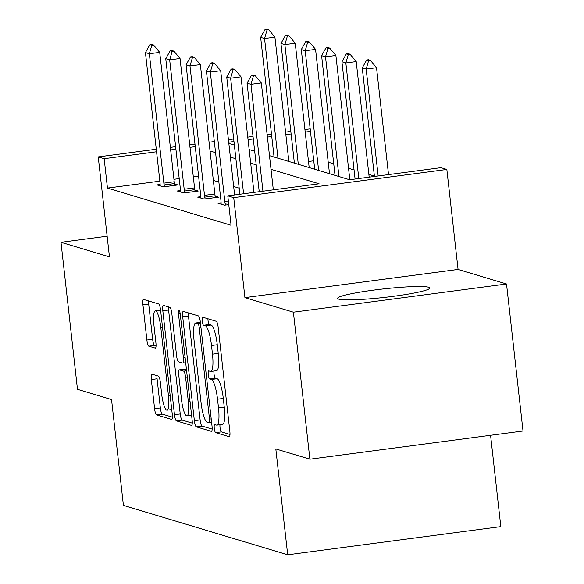 <?xml version="1.0" encoding="UTF-8"?>
<svg xmlns="http://www.w3.org/2000/svg" width="584" height="584" viewBox="0 0 584 584"><rect width="100%" height="100%" fill="white"/><g stroke="black" fill="none" stroke-linecap="round" stroke-linejoin="round"><path stroke-width="0.88" d="M214.277 428.335A4.081 0.854 -97.5 0 0 215.627 432.642L229.213 436.73A5.833 1.219 -97.5 0 0 229.329 436.744A5.833 1.219 -97.5 0 0 229.841 431.342L218.19 327.449A5.833 1.219 -97.5 0 0 216.262 321.288L202.677 317.207A4.081 0.854 -97.5 0 0 202.597 317.2A4.081 0.854 -97.5 0 0 202.232 320.974A4.081 0.854 -97.5 0 0 203.582 325.288L205.342 325.814A18.666 3.913 -97.5 0 1 211.503 345.516L212.474 354.174A18.666 3.913 -97.5 0 1 210.831 371.446A18.666 3.913 -97.5 0 1 210.459 371.409L208.7 370.884A4.081 0.854 -97.5 0 0 208.619 370.877A4.081 0.854 -97.5 0 0 208.254 374.658A4.081 0.854 -97.5 0 0 209.605 378.965L211.364 379.49A18.666 3.913 -97.5 0 1 217.525 399.193L218.496 407.851A18.666 3.913 -97.5 0 1 216.854 425.123A18.666 3.913 -97.5 0 1 216.482 425.094L214.722 424.561A4.081 0.854 -97.5 0 0 214.635 424.553A4.081 0.854 -97.5 0 0 214.277 428.335M219.993 424.714A4.081 0.854 -97.5 0 0 220.037 427.576A4.081 0.854 -97.5 0 0 221.387 431.883L229.987 434.467M207.889 318.769A4.081 0.854 -97.5 0 0 207.999 320.214A4.081 0.854 -97.5 0 0 209.342 324.522L211.101 325.054L205.342 325.814M213.97 371.03A4.081 0.854 -97.5 0 0 214.014 373.891A4.081 0.854 -97.5 0 0 215.365 378.206L217.124 378.731L211.364 379.49M428.605 287.248A46.355 4.263 173.6 0 1 429.736 288.029A46.355 4.263 173.6 0 1 389.024 296.862A46.355 4.263 173.6 0 1 338.749 299.139A46.355 4.263 173.6 0 1 337.61 298.358A46.355 4.263 173.6 0 1 378.33 289.525A46.355 4.263 173.6 0 1 428.605 287.248M506.525 283.992L523.016 431.007L309.885 459.199L293.394 312.184L506.525 283.992L458.068 269.421L446.848 169.455L233.717 197.648L227.789 195.866L319.09 183.785L271.02 169.331M107.127 236.191L60.984 242.294L109.449 256.865L98.236 156.899L156.278 149.219M309.885 459.199L275.816 448.95L287.693 554.8L123.414 505.394L111.544 399.551L77.475 389.302L60.984 242.294M151.95 374.176A5.833 1.219 -97.5 0 0 151.833 374.161A5.833 1.219 -97.5 0 0 151.322 379.564L154.592 408.712A5.833 1.219 -97.5 0 0 156.519 414.866L171.608 419.407A5.833 1.219 -97.5 0 0 171.725 419.414A5.833 1.219 -97.5 0 0 172.236 414.019L160.585 310.119A5.833 1.219 -97.5 0 0 158.658 303.965L143.569 299.424A5.833 1.219 -97.5 0 0 143.452 299.417A5.833 1.219 -97.5 0 0 142.934 304.812L146.883 340.027A5.833 1.219 -97.5 0 0 148.81 346.181L155.271 348.122A5.833 1.219 -97.5 0 0 155.388 348.13A5.833 1.219 -97.5 0 0 155.899 342.735L153.942 325.273A15.6 3.27 -97.5 0 1 155.315 310.834A15.6 3.27 -97.5 0 1 160.782 327.332L168.455 395.733A15.6 3.27 -97.5 0 1 167.082 410.172A15.6 3.27 -97.5 0 1 161.615 393.674L160.337 382.272A5.833 1.219 -97.5 0 0 158.41 376.118L151.95 374.176M458.068 269.421L244.93 297.614L293.394 312.184M244.93 297.614L233.717 197.648M159.855 181.157L107.456 188.084L231.089 225.263L227.789 195.866M107.456 188.084L104.164 158.68L98.236 156.899M194.362 420.67A5.833 1.219 -97.5 0 0 196.282 426.831L211.371 431.364A5.833 1.219 -97.5 0 0 211.488 431.379A5.833 1.219 -97.5 0 0 212.007 425.977L200.348 322.083A5.833 1.219 -97.5 0 0 198.429 315.922L183.339 311.389A5.833 1.219 -97.5 0 0 183.215 311.374A5.833 1.219 -97.5 0 0 182.704 316.776L194.362 420.67L200.122 419.911A5.833 1.219 -97.5 0 0 202.042 426.064L212.153 429.101M191.486 425.386L176.397 420.845A5.833 1.219 -97.5 0 1 174.477 414.691L162.819 310.798A5.833 1.219 -97.5 0 1 163.338 305.396A5.833 1.219 -97.5 0 1 163.454 305.41L169.907 307.352A5.833 1.219 -97.5 0 1 171.835 313.506L176.565 355.641A5.833 1.219 -97.5 0 0 178.485 361.795L182.77 363.087A5.833 1.219 -97.5 0 0 182.887 363.095A5.833 1.219 -97.5 0 0 183.405 357.7L178.485 313.834A4.081 0.854 -97.5 0 1 178.843 310.053A4.081 0.854 -97.5 0 1 180.273 314.367L192.121 419.998A5.833 1.219 -97.5 0 1 191.61 425.393A5.833 1.219 -97.5 0 1 191.486 425.386L191.72 425.356M287.693 554.8L500.824 526.607L490.582 435.299M374.388 176.069L368.869 174.412M354.065 169.959L348.546 168.302M333.741 163.849L328.223 162.184M313.761 160.797L308.505 161.491M269.479 155.643L349.626 179.748L440.92 167.674L446.848 169.455M228.833 143.423L234.359 145.088M249.156 149.533L254.682 151.198M310.469 131.393L305.206 132.086M291.117 133.955L285.853 134.648M271.764 136.51L267.399 137.087M253.31 138.956L248.054 139.649M233.958 141.51L228.702 142.211M170.367 147.358L175.623 146.664M189.72 144.796L194.976 144.102M209.065 142.24L214.328 141.547M228.417 139.678L233.68 138.985M247.769 137.123L253.025 136.422M267.114 134.561L271.48 133.984M285.569 132.123L290.832 131.422M304.921 129.56L310.184 128.867M195.26 146.635L189.997 147.329M175.908 149.19L170.652 149.891M156.563 151.752L104.164 158.68M256.223 164.878L250.697 163.213M235.899 158.768L230.373 157.103M215.576 152.658L210.05 150.993M198.56 176.032L193.297 176.733M179.208 178.595L173.944 179.288M239.192 188.165L233.666 186.508M218.869 182.055L213.35 180.398M174.55 183.945L177.886 184.945L163.483 186.851L156.972 184.894L160.118 184.478M194.873 190.056L198.21 191.056L183.807 192.961L177.295 191.004L180.441 190.588M215.197 196.166L218.533 197.173L204.13 199.071L197.618 197.115L200.765 196.698M228.775 204.612L224.453 205.188L217.941 203.225L221.088 202.809M216.854 425.123L222.613 424.364A18.666 3.913 -97.5 0 0 224.256 407.092L218.496 407.851M217.124 378.731A18.666 3.913 -97.5 0 1 223.285 398.434L224.256 407.092M210.831 371.446L216.591 370.687A18.666 3.913 -97.5 0 0 218.241 353.408L212.474 354.174M211.101 325.054A18.666 3.913 -97.5 0 1 217.263 344.75L218.241 353.408M188.318 312.885A5.833 1.219 -97.5 0 0 188.464 316.01L200.122 419.911M209.065 422.86A4.081 0.854 -97.5 0 0 209.145 422.867A4.081 0.854 -97.5 0 0 209.503 419.093L199.275 327.894A4.081 0.854 -97.5 0 0 197.925 323.58L196.071 323.025A18.666 3.913 -97.5 0 0 195.698 322.988A18.666 3.913 -97.5 0 0 194.049 340.268L201.042 402.602A18.666 3.913 -97.5 0 0 207.211 422.305L209.065 422.86M192.267 423.123L182.164 420.086L176.397 420.845M168.433 306.907A5.833 1.219 -97.5 0 0 168.579 310.031L180.237 413.932A5.833 1.219 -97.5 0 0 182.164 420.086M181.463 399.368A15.6 3.27 -97.5 0 0 186.931 415.859A15.6 3.27 -97.5 0 0 188.311 401.42L185.602 377.322A5.833 1.219 -97.5 0 0 183.675 371.168L179.398 369.876A5.833 1.219 -97.5 0 0 179.281 369.869A5.833 1.219 -97.5 0 0 178.762 375.264L181.463 399.368M184.924 369.146A5.833 1.219 -97.5 0 1 185.04 369.11A5.833 1.219 -97.5 0 1 185.157 369.117L186.457 369.511M148.555 300.928A5.833 1.219 -97.5 0 0 148.694 304.052L152.643 339.26A5.833 1.219 -97.5 0 0 154.57 345.421L156.045 345.859M156.935 375.673A5.833 1.219 -97.5 0 0 157.081 378.797L160.352 407.946A5.833 1.219 -97.5 0 0 162.279 414.107L172.382 417.144M388.528 174.601L376.534 67.715L366.168 69.087L362.255 67.912L374.432 176.463M370.38 60.349L368.424 59.758L366.701 59.991L368.65 60.575L370.38 60.349L376.534 67.715M378.155 175.974L366.168 69.087L368.65 60.575M362.255 67.912L366.701 59.991M253.449 75.818L255.172 75.584L253.222 75L251.492 75.227L253.449 75.818L250.959 84.322L261.325 82.95L273.319 189.844M259.23 191.705L247.054 83.147L250.959 84.322L262.946 191.216M251.492 75.227L247.054 83.147M261.325 82.95L255.172 75.584M369.176 177.164L356.211 61.605L345.845 62.977L341.932 61.802L355.087 179.025M350.057 54.232L348.101 53.648L346.378 53.874L348.327 54.465L350.057 54.232L356.211 61.605M358.802 178.536L345.845 62.977L348.327 54.465M341.932 61.802L346.378 53.874M349.823 179.719L335.888 55.487L325.522 56.86L321.609 55.684L335.034 175.361M329.734 48.122L327.777 47.538L326.054 47.764L328.004 48.355L329.734 48.122L335.888 55.487M338.946 176.536L325.522 56.86L328.004 48.355M321.609 55.684L326.054 47.764M233.126 69.7L234.848 69.474L232.899 68.89L231.169 69.116L233.126 69.7L230.636 78.212L241.002 76.84L253.967 192.399M239.878 194.268L226.731 77.037L230.636 78.212L243.601 193.771M231.169 69.116L226.731 77.037M241.002 76.84L234.848 69.474M234.615 194.961L220.686 70.73L210.313 72.102L224.825 201.473A5.942 1.248 -97.5 0 0 225.088 203.268L225.409 205.057M210.846 63.006L212.802 63.59L214.525 63.364L212.576 62.773L210.846 63.006L206.407 70.927L220.92 200.297A5.942 1.248 -97.5 0 1 221.059 202.057L221.146 204.188M212.802 63.59L210.313 72.102L206.407 70.927M220.686 70.73L214.525 63.364M329.507 173.696L315.564 49.377L305.198 50.75L301.286 49.574L314.71 169.25M309.411 42.011L307.454 41.42L305.731 41.654L307.68 42.238L309.411 42.011L315.564 49.377M318.623 170.426L305.198 50.75L307.68 42.238M301.286 49.574L305.731 41.654M192.479 57.48L194.202 57.254L192.253 56.663L190.523 56.889L192.479 57.48L189.99 65.992L200.363 64.62L214.868 193.99A5.942 1.248 -97.5 0 0 215.131 195.786L215.452 197.574M200.823 198.078L200.735 195.947A5.942 1.248 -97.5 0 0 200.597 194.18L186.084 64.817L189.99 65.992L204.502 195.355A5.942 1.248 -97.5 0 0 204.765 197.158L205.086 198.947M190.523 56.889L186.084 64.817M200.363 64.62L194.202 57.254M309.184 167.586L295.241 43.267L284.875 44.639L280.962 43.464L294.387 163.14M289.087 35.901L287.131 35.31L285.408 35.544L287.357 36.128L289.087 35.901L295.241 43.267M298.3 164.316L284.875 44.639L287.357 36.128M280.962 43.464L285.408 35.544M172.156 51.37L173.879 51.136L171.93 50.553L170.2 50.779L172.156 51.37L169.667 59.875L180.04 58.502L194.545 187.873A5.942 1.248 -97.5 0 0 194.808 189.676L195.129 191.464M180.5 191.968L180.412 189.837A5.942 1.248 -97.5 0 0 180.273 188.07L165.761 58.699L169.667 59.875L184.179 189.245A5.942 1.248 -97.5 0 0 184.442 191.048L184.763 192.837M170.2 50.779L165.761 58.699M180.04 58.502L173.879 51.136M288.861 161.476L274.918 37.157L264.552 38.529L260.647 37.354L274.064 157.023M268.764 29.791L266.808 29.2L265.085 29.426L267.034 30.018L268.764 29.791L274.918 37.157M277.977 158.198L264.552 38.529L267.034 30.018M260.647 37.354L265.085 29.426M151.833 45.253L153.555 45.026L151.606 44.442L149.876 44.669L151.833 45.253L149.343 53.765L159.717 52.392L174.222 181.763A5.942 1.248 -97.5 0 0 174.485 183.566L174.806 185.354M160.177 185.858L160.089 183.719A5.942 1.248 -97.5 0 0 159.95 181.96L145.438 52.589L149.343 53.765L163.856 183.135A5.942 1.248 -97.5 0 0 164.119 184.938L164.44 186.727M149.876 44.669L145.438 52.589M159.717 52.392L153.555 45.026M221.387 431.883L215.627 432.642M209.342 324.522L203.582 325.288M215.365 378.206L209.605 378.965M223.285 398.434L217.525 399.193M217.263 344.75L211.503 345.516M188.464 316.01L182.704 316.776M202.042 426.064L196.282 426.831M209.145 422.867L211.62 422.539L209.218 422.838M211.211 418.867L209.503 419.093M200.976 327.668L199.275 327.894M200.48 323.244L197.925 323.58M200.392 322.456L196.071 323.025M180.237 413.932L174.477 414.691M168.579 310.031L162.819 310.798M185.106 357.474L183.405 357.7M180.171 313.608L178.485 313.834M190.012 401.193L188.311 401.42M187.311 377.096L185.602 377.322M186.603 370.782L183.675 371.168M185.157 369.117L179.398 369.876M170.163 395.507L168.455 395.733M162.491 327.106L160.782 327.332M154.57 345.421L148.81 346.181M152.643 339.26L146.883 340.027M148.694 304.052L142.934 304.812M162.279 414.107L156.519 414.866M160.352 407.946L154.592 408.712M157.081 378.797L151.322 379.564M225.088 203.268L228.57 202.809M224.825 201.473L228.366 200.998M204.765 197.158L215.131 195.786M204.502 195.355L214.868 193.99M184.442 191.048L194.808 189.676M184.179 189.245L194.545 187.873M164.119 184.938L174.485 183.566M163.856 183.135L174.222 181.763M200.385 322.368L195.698 322.988M185.697 362.722L182.887 363.095M191.588 415.246L186.931 415.859M185.04 369.11L179.281 369.869M171.732 409.552L167.082 410.172M160.585 310.141L155.315 310.834"/></g></svg>
